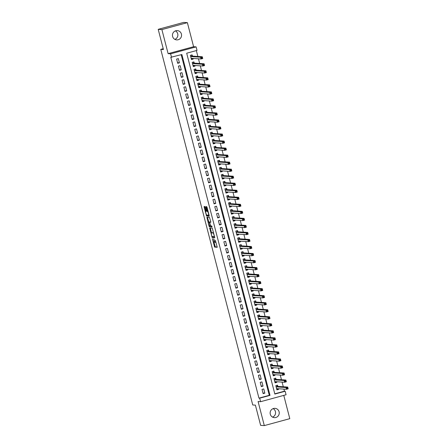 <?xml version="1.0" encoding="UTF-8"?>
<svg xmlns="http://www.w3.org/2000/svg" width="448" height="448" viewBox="0 0 448 448"><rect width="100%" height="100%" fill="white"/><g stroke="black" fill="none" stroke-linecap="round" stroke-linejoin="round"><path stroke-width="0.67" d="M212.374 238.594L214.62 247.1L217.235 247.274L215.337 240.201A2.285 0.442 -105.2 0 1 215.477 242.374A2.285 0.442 -105.2 0 1 215.449 242.374L215.23 242.362A2.285 0.442 -105.2 0 1 214.194 240.122L213.724 238.683L213.993 240.111A2.285 0.442 -105.2 0 1 214.127 242.284A2.285 0.442 -105.2 0 1 214.099 242.284L213.881 242.273A2.285 0.442 -105.2 0 1 212.85 240.033L212.374 238.594M175.437 30.884A4.654 4.558 -86.2 0 1 174.871 39.374M172.592 36.45A4.654 4.558 93.8 0 0 176.691 39.894A4.654 4.558 93.8 0 0 181.406 34.048A4.654 4.558 93.8 0 0 177.307 30.604A4.654 4.558 93.8 0 0 172.592 36.45M273.129 408.626A4.654 4.558 -86.2 0 1 272.563 417.116M270.284 414.193A4.654 4.558 93.8 0 0 274.383 417.637A4.654 4.558 93.8 0 0 279.098 411.796A4.654 4.558 93.8 0 0 274.999 408.346A4.654 4.558 93.8 0 0 270.284 414.193M205.173 207.25L204.854 206.55L204.109 206.506L204.154 207.183L206.584 216.026L209.188 216.199L209.154 215.516L207.049 207.374L206.724 206.679L205.834 206.618L206.78 210.784L207.099 211.484L207.542 211.512A1.91 0.37 -105.2 0 1 208.387 213.321A1.91 0.37 -105.2 0 1 208.516 215.197A1.91 0.37 -105.2 0 1 208.494 215.202L206.78 215.085A1.91 0.37 -105.2 0 1 205.929 213.276A1.91 0.37 -105.2 0 1 205.8 211.4A1.91 0.37 -105.2 0 1 205.822 211.394L206.119 211.417L206.074 210.734L205.173 207.25M171.534 57.333L170.626 53.822L196.112 46.883L197.019 50.394L186.687 53.211L274.837 394.055L285.169 391.244L286.076 394.755L260.59 401.699L259.683 398.182L270.015 395.371L181.866 54.522L170.794 57.288L258.944 398.132L259.683 398.182M260.59 401.699L258.087 401.531L264.309 425.6L260.624 425.354L255.399 405.149L252.745 404.975L160.776 49.37L163.43 49.543L158.206 29.338L161.896 29.585L168.118 53.654L170.626 53.822M209.67 227.959L212.128 237.479L214.738 237.653L212.274 228.133L209.67 227.959M209.714 225.826L209.031 226.05L206.886 217.23L209.502 217.403L210.722 221.586L210.767 222.264L209.692 222.197L210.33 225.187L210.655 225.887L211.758 225.96L212.01 226.923M212.005 226.929L209.356 226.75L209.031 226.05M158.206 29.338L183.691 22.4L187.376 22.646L161.896 29.585M264.309 425.6L289.794 418.662L283.774 395.382M193.032 58.447L193.194 59.086L191.481 58.974M192.422 56.101L192.108 54.869L190.383 55.339L191.475 59.556L193.194 59.086M194.846 65.475L195.014 66.114L193.301 66.002M194.242 63.129L193.922 61.897L192.203 62.367L193.29 66.584L195.014 66.114M196.666 72.503L196.829 73.142L195.115 73.03M196.056 70.157L195.742 68.925L194.018 69.395L195.11 73.612L196.829 73.142M198.486 79.531L198.649 80.17L196.935 80.058M197.876 77.185L197.557 75.953L195.838 76.423L196.924 80.64L198.649 80.17M200.301 86.559L200.463 87.198L198.75 87.08M199.696 84.207L199.377 82.981L197.652 83.451L198.744 87.668L200.463 87.198M202.121 93.587L202.283 94.226L200.57 94.108M201.51 91.235L201.191 90.009L199.472 90.479L200.564 94.696L202.283 94.226M203.935 100.615L204.103 101.254L202.384 101.136M203.33 98.263L203.011 97.037L201.286 97.507L202.378 101.718L204.103 101.254M205.755 107.643L205.918 108.282L204.204 108.164M205.145 105.291L204.826 104.065L203.106 104.53L204.198 108.746L205.918 108.282M207.57 114.671L207.738 115.31L206.018 115.192M206.965 112.319L206.646 111.093L204.926 111.558L206.013 115.774L207.738 115.31M209.39 121.699L209.552 122.338L207.838 122.22M208.779 119.347L208.466 118.121L206.741 118.586L207.833 122.802L209.552 122.338M211.204 128.727L211.372 129.366L209.658 129.248M210.599 126.375L210.28 125.149L208.561 125.614L209.647 129.83L211.372 129.366M213.024 135.755L213.186 136.394L211.473 136.276M212.414 133.403L212.1 132.177L210.375 132.642L211.467 136.858L213.186 136.394M214.844 142.783L215.006 143.422L213.293 143.304M214.234 140.431L213.914 139.205L212.195 139.67L213.282 143.886L215.006 143.422M216.658 149.811L216.821 150.444L215.107 150.332M216.054 147.459L215.734 146.233L214.01 146.698L215.102 150.914L216.821 150.444M218.478 156.839L218.641 157.472L216.927 157.36M217.868 154.487L217.549 153.255L215.83 153.726L216.922 157.942L218.641 157.472M220.293 163.867L220.461 164.5L218.742 164.388M219.688 161.515L219.369 160.283L217.644 160.754L218.736 164.97L220.461 164.5M222.113 170.895L222.275 171.528L220.562 171.416M221.502 168.543L221.183 167.311L219.464 167.782L220.556 171.998L222.275 171.528M223.927 177.923L224.095 178.556L222.376 178.444M223.322 175.571L223.003 174.339L221.284 174.81L222.37 179.026L224.095 178.556M225.747 184.951L225.91 185.584L224.196 185.472M225.137 182.599L224.823 181.367L223.098 181.838L224.19 186.054L225.91 185.584M227.562 191.979L227.73 192.612L226.016 192.5M226.957 189.627L226.638 188.395L224.918 188.866L226.005 193.082L227.73 192.612M229.382 199.007L229.544 199.64L227.83 199.528M228.771 196.655L228.458 195.423L226.733 195.894L227.825 200.11L229.544 199.64M231.202 206.035L231.364 206.668L229.65 206.556M230.591 203.683L230.272 202.451L228.553 202.922L229.639 207.138L231.364 206.668M233.016 213.063L233.178 213.696L231.465 213.584M232.411 210.711L232.092 209.479L230.367 209.95L231.459 214.166L233.178 213.696M234.836 220.086L234.998 220.724L233.285 220.612M234.226 217.739L233.906 216.507L232.187 216.978L233.279 221.194L234.998 220.724M236.65 227.114L236.818 227.752L235.099 227.64M236.046 224.767L235.726 223.535L234.002 224.006L235.094 228.222L236.818 227.752M238.47 234.142L238.633 234.78L236.919 234.668M237.86 231.795L237.541 230.563L235.822 231.034L236.914 235.25L238.633 234.78M240.285 241.17L240.453 241.808L238.734 241.696M239.68 238.823L239.361 237.591L237.636 238.062L238.728 242.278L240.453 241.808M242.105 248.198L242.267 248.836L240.554 248.724M241.494 245.851L241.181 244.619L239.456 245.09L240.548 249.306L242.267 248.836M243.919 255.226L244.087 255.864L242.374 255.752M243.314 252.879L242.995 251.647L241.276 252.118L242.362 256.334L244.087 255.864M245.739 262.254L245.902 262.892L244.188 262.78M245.129 259.907L244.815 258.675L243.09 259.146L244.182 263.362L245.902 262.892M247.559 269.282L247.722 269.92L246.008 269.802M246.949 266.93L246.63 265.703L244.91 266.174L245.997 270.39L247.722 269.92M249.374 276.31L249.536 276.948L247.822 276.83M248.769 273.958L248.45 272.731L246.725 273.202L247.817 277.418L249.536 276.948M251.194 283.338L251.356 283.976L249.642 283.858M250.583 280.986L250.264 279.759L248.545 280.23L249.637 284.441L251.356 283.976M253.008 290.366L253.176 291.004L251.457 290.886M252.403 288.014L252.084 286.787L250.359 287.252L251.451 291.469L253.176 291.004M254.828 297.394L254.99 298.032L253.277 297.914M254.218 295.042L253.898 293.815L252.179 294.28L253.271 298.497L254.99 298.032M256.642 304.422L256.81 305.06L255.091 304.942M256.038 302.07L255.718 300.843L253.994 301.308L255.086 305.525L256.81 305.06M258.462 311.45L258.625 312.088L256.911 311.97M257.852 309.098L257.538 307.871L255.814 308.336L256.906 312.553L258.625 312.088M260.277 318.478L260.445 319.116L258.731 318.998M259.672 316.126L259.353 314.899L257.634 315.364L258.72 319.581L260.445 319.116M262.097 325.506L262.259 326.144L260.546 326.026M261.486 323.154L261.173 321.927L259.448 322.392L260.54 326.609L262.259 326.144M263.917 332.534L264.079 333.166L262.366 333.054M263.306 330.182L262.987 328.955L261.268 329.42L262.354 333.637L264.079 333.166M265.731 339.562L265.894 340.194L264.18 340.082M265.126 337.21L264.807 335.978L263.082 336.448L264.174 340.665L265.894 340.194M267.551 346.59L267.714 347.222L266 347.11M266.941 344.238L266.622 343.006L264.902 343.476L265.994 347.693L267.714 347.222M269.366 353.618L269.534 354.25L267.814 354.138M268.761 351.266L268.442 350.034L266.717 350.504L267.809 354.721L269.534 354.25M271.186 360.646L271.348 361.278L269.634 361.166M270.575 358.294L270.256 357.062L268.537 357.532L269.629 361.749L271.348 361.278M273 367.674L273.168 368.306L271.449 368.194M272.395 365.322L272.076 364.09L270.351 364.56L271.443 368.777L273.168 368.306M274.82 374.702L274.982 375.334L273.269 375.222M274.21 372.35L273.896 371.118L272.171 371.588L273.263 375.805L274.982 375.334M276.634 381.73L276.802 382.362L275.089 382.25M276.03 379.378L275.71 378.146L273.991 378.616L275.078 382.833L276.802 382.362M262.03 389.396L263.122 393.613L264.846 393.142L263.754 388.926L262.03 389.396M260.215 382.368L261.307 386.585L263.026 386.114L261.934 381.898L260.215 382.368M258.395 375.34L259.487 379.557L261.206 379.086L260.12 374.87L258.395 375.34M256.581 368.312L257.667 372.529L259.392 372.058L258.3 367.842L256.581 368.312M254.761 361.284L255.853 365.501L257.572 365.03L256.486 360.814L254.761 361.284M252.946 354.256L254.033 358.473L255.758 358.002L254.666 353.786L252.946 354.256M251.126 347.228L252.218 351.445L253.938 350.974L252.846 346.758L251.126 347.228M249.306 340.2L250.398 344.417L252.123 343.946L251.031 339.73L249.306 340.2M247.492 333.172L248.584 337.389L250.303 336.918L249.211 332.702L247.492 333.172M245.672 326.144L246.764 330.361L248.489 329.89L247.397 325.674L245.672 326.144M243.858 319.116L244.95 323.333L246.669 322.862L245.577 318.646L243.858 319.116M242.038 312.088L243.13 316.305L244.849 315.834L243.762 311.618L242.038 312.088M240.223 305.06L241.31 309.277L243.034 308.806L241.942 304.59L240.223 305.06M238.403 298.032L239.495 302.249L241.214 301.784L240.128 297.567L238.403 298.032M236.589 291.004L237.675 295.221L239.4 294.756L238.308 290.539L236.589 291.004M234.769 283.976L235.861 288.193L237.58 287.728L236.488 283.511L234.769 283.976M232.949 276.948L234.041 281.165L235.766 280.7L234.674 276.483L232.949 276.948M231.134 269.92L232.226 274.137L233.946 273.672L232.854 269.455L231.134 269.92M229.314 262.892L230.406 267.109L232.131 266.644L231.039 262.427L229.314 262.892M227.5 255.864L228.592 260.081L230.311 259.616L229.219 255.399L227.5 255.864M225.68 248.842L226.772 253.058L228.491 252.588L227.405 248.371L225.68 248.842M223.866 241.814L224.952 246.03L226.677 245.56L225.585 241.343L223.866 241.814M222.046 234.786L223.138 239.002L224.857 238.532L223.77 234.315L222.046 234.786M220.231 227.758L221.318 231.974L223.042 231.504L221.95 227.287L220.231 227.758M218.411 220.73L219.503 224.946L221.222 224.476L220.13 220.259L218.411 220.73M216.591 213.702L217.683 217.918L219.408 217.448L218.316 213.231L216.591 213.702M214.777 206.674L215.869 210.89L217.588 210.42L216.496 206.203L214.777 206.674M212.957 199.646L214.049 203.862L215.774 203.392L214.682 199.175L212.957 199.646M211.142 192.618L212.234 196.834L213.954 196.364L212.862 192.147L211.142 192.618M209.322 185.59L210.414 189.806L212.134 189.336L211.047 185.119L209.322 185.59M207.508 178.562L208.594 182.778L210.319 182.308L209.227 178.091L207.508 178.562M205.688 171.534L206.78 175.75L208.499 175.28L207.413 171.063L205.688 171.534M203.874 164.506L204.96 168.722L206.685 168.252L205.593 164.035L203.874 164.506M202.054 157.478L203.146 161.694L204.865 161.224L203.773 157.007L202.054 157.478M200.234 150.45L201.326 154.666L203.05 154.196L201.958 149.979L200.234 150.45M198.419 143.422L199.511 147.638L201.23 147.168L200.138 142.951L198.419 143.422M196.599 136.394L197.691 140.61L199.416 140.14L198.324 135.923L196.599 136.394M194.785 129.366L195.877 133.582L197.596 133.112L196.504 128.895L194.785 129.366M192.965 122.338L194.057 126.554L195.776 126.084L194.69 121.873L192.965 122.338M191.15 115.31L192.237 119.526L193.962 119.062L192.87 114.845L191.15 115.31M189.33 108.282L190.422 112.498L192.142 112.034L191.055 107.817L189.33 108.282M187.516 101.254L188.602 105.47L190.327 105.006L189.235 100.789L187.516 101.254M185.696 94.226L186.788 98.442L188.507 97.978L187.415 93.761L185.696 94.226M183.876 87.198L184.968 91.414L186.693 90.95L185.601 86.733L183.876 87.198M182.062 80.17L183.154 84.386L184.873 83.922L183.781 79.705L182.062 80.17M180.242 73.147L181.334 77.358L183.058 76.894L181.966 72.677L180.242 73.147M178.427 66.119L179.519 70.336L181.238 69.866L180.146 65.649L178.427 66.119M258.944 398.132L269.276 395.321L181.188 54.706M179.418 62.838L178.332 58.621L176.607 59.091L177.699 63.308L179.418 62.838L177.548 62.714M274.775 393.826L284.43 391.194L283.892 389.116M283.287 386.764L282.078 382.088M281.467 379.736L280.258 375.06M279.647 372.708L278.438 368.032M277.833 365.68L276.623 361.004M276.013 358.658L274.803 353.976M274.198 351.63L272.989 346.948M272.378 344.602L271.169 339.92M270.564 337.574L269.354 332.892M268.744 330.546L267.534 325.864M266.93 323.518L265.72 318.836M265.11 316.49L263.9 311.814M263.29 309.462L262.08 304.786M261.475 302.434L260.266 297.758M259.655 295.406L258.446 290.73M257.841 288.378L256.631 283.702M256.021 281.35L254.811 276.674M254.206 274.322L252.997 269.646M252.386 267.294L251.177 262.618M250.572 260.266L249.362 255.59M248.752 253.238L247.542 248.562M246.938 246.21L245.722 241.534M245.118 239.182L243.908 234.506M243.298 232.154L242.088 227.478M241.483 225.126L240.274 220.45M239.663 218.098L238.454 213.422M237.849 211.07L236.639 206.394M236.029 204.042L234.819 199.366M234.214 197.014L233.005 192.338M232.394 189.986L231.185 185.31M230.58 182.958L229.37 178.282M228.76 175.935L227.55 171.254M226.94 168.907L225.73 164.226M225.126 161.879L223.916 157.198M223.306 154.851L222.096 150.17M221.491 147.823L220.282 143.142M219.671 140.795L218.462 136.114M217.857 133.767L216.647 129.091M216.037 126.739L214.827 122.063M214.222 119.711L213.013 115.035M212.402 112.683L211.193 108.007M210.582 105.655L209.373 100.979M208.768 98.627L207.558 93.951M206.948 91.599L205.738 86.923M205.134 84.571L203.924 79.895M203.314 77.543L202.104 72.867M201.499 70.515L200.29 65.839M199.679 63.487L198.47 58.811M197.865 56.459L196.342 50.579M277.844 386.406L277.53 385.174L275.806 385.644L276.898 389.861L278.617 389.39L278.454 388.758M163.212 48.703L160.776 49.37M168.118 53.654L193.603 46.715L187.376 22.646M193.603 46.715L196.112 46.883M284.43 391.194L285.169 391.244M269.276 395.321L270.015 395.371M278.617 389.39L276.903 389.278M264.846 393.142L262.97 393.019M263.026 386.114L261.15 385.991M261.206 379.086L259.336 378.963M259.392 372.058L257.516 371.935M257.572 365.03L255.696 364.907M255.758 358.002L253.882 357.879M253.938 350.974L252.062 350.851M252.123 343.946L250.247 343.823M250.303 336.918L248.427 336.795M248.489 329.89L246.613 329.767M246.669 322.862L244.793 322.739M244.849 315.834L242.978 315.711M243.034 308.806L241.158 308.683M241.214 301.784L239.338 301.655M239.4 294.756L237.524 294.627M237.58 287.728L235.704 287.599M235.766 280.7L233.89 280.571M233.946 273.672L232.07 273.543M232.131 266.644L230.255 266.515M230.311 259.616L228.435 259.487M228.491 252.588L226.621 252.465M226.677 245.56L224.801 245.437M224.857 238.532L222.981 238.409M223.042 231.504L221.166 231.381M221.222 224.476L219.346 224.353M219.408 217.448L217.532 217.325M217.588 210.42L215.712 210.297M215.774 203.392L213.898 203.269M213.954 196.364L212.078 196.241M212.134 189.336L210.263 189.213M210.319 182.308L208.443 182.185M208.499 175.28L206.623 175.157M206.685 168.252L204.809 168.129M204.865 161.224L202.989 161.101M203.05 154.196L201.174 154.073M201.23 147.168L199.354 147.045M199.416 140.14L197.54 140.017M197.596 133.112L195.72 132.989M195.776 126.084L193.906 125.961M193.962 119.062L192.086 118.933M192.142 112.034L190.266 111.905M190.327 105.006L188.451 104.877M188.507 97.978L186.631 97.849M186.693 90.95L184.817 90.821M184.873 83.922L182.997 83.793M183.058 76.894L181.182 76.765M181.238 69.866L179.362 69.742M214.155 242.273L214.788 242.099A2.285 0.442 -105.2 0 0 214.816 242.094A2.285 0.442 -105.2 0 0 214.9 242.01M213.965 242.278L215.309 246.91L217.274 247.044M212.486 236.55L212.817 237.289L214.782 237.418M210.308 227.998L211.523 232.831M211.814 236.034L212.038 236.522L214.334 236.673L214.043 235.2A2.285 0.442 -105.2 0 0 213.013 232.96L211.45 232.854A2.285 0.442 -105.2 0 0 211.417 232.859A2.285 0.442 -105.2 0 0 211.557 235.032L211.814 236.034M212.078 232.686A2.285 0.442 -105.2 0 1 212.106 232.669A2.285 0.442 -105.2 0 1 212.134 232.669L213.618 232.764M208.746 222.079L207.614 217.722L206.926 217.913M207.536 217.274L207.614 217.722M210.806 222.034L210.375 222.012M212.033 226.694L209.356 226.75M208.606 222.124A1.91 0.37 -105.2 0 0 208.578 222.124A1.91 0.37 -105.2 0 0 208.712 224.006A1.91 0.37 -105.2 0 0 209.558 225.814L210.174 225.854L210.129 225.176L209.21 222.163L208.606 222.124L209.294 221.934A1.91 0.37 -105.2 0 0 209.266 221.939A1.91 0.37 -105.2 0 0 209.244 221.95M210.017 222.107L209.21 222.163M209.294 221.934L209.899 221.978M209.72 225.865L210.045 226.565M206.483 206.662L207.469 210.594L208.068 211.31M206.937 215.096L207.273 215.835L209.238 215.964M204.764 206.545L205.968 211.355M276.758 389.318L278.001 388.724M275.85 385.806L276.511 385.454M276.578 388.629L286.446 389.284L285.992 387.531L287.711 387.061L277.726 386.394L277.015 385.487M287.526 387.738L287.711 387.061L288.17 388.819L286.446 389.284L287.706 388.444L287.526 387.738L286.838 387.929L287.017 388.629M286.838 387.929L285.992 387.531L276.125 386.876M287.706 388.444L288.17 388.819M274.938 382.29L276.181 381.696M274.03 378.778L274.691 378.426M274.764 381.601L284.631 382.256L284.172 380.503L285.897 380.033L275.912 379.366L275.195 378.459M285.706 380.71L285.897 380.033L286.35 381.791L284.631 382.256L285.891 381.416L285.706 380.71L285.018 380.901L285.202 381.601M285.018 380.901L284.172 380.503L274.305 379.848M285.891 381.416L286.35 381.791M273.123 375.262L274.361 374.668M272.21 371.75L272.871 371.398M272.944 374.573L282.811 375.228L282.358 373.475L284.077 373.005L274.092 372.344L273.381 371.431M283.892 373.688L284.077 373.005L284.536 374.763L282.811 375.228L284.071 374.388L283.892 373.688L283.203 373.873L283.382 374.573M283.203 373.873L282.358 373.475L272.49 372.82M284.071 374.388L284.536 374.763M271.303 368.234L272.546 367.64M270.396 364.722L271.057 364.37M271.124 367.545L280.991 368.206L280.538 366.447L282.262 365.977L272.278 365.316L271.561 364.403M282.072 366.66L282.262 365.977L282.716 367.735L280.991 368.206L282.257 367.36L282.072 366.66L281.383 366.845L281.568 367.55M281.383 366.845L280.538 366.447L270.67 365.792M282.257 367.36L282.716 367.735M269.489 361.206L270.726 360.612M268.576 357.694L269.237 357.342M269.31 360.517L279.177 361.178L278.723 359.419L280.442 358.949L270.458 358.288L269.746 357.375M280.258 359.632L280.442 358.949L280.896 360.707L279.177 361.178L280.437 360.332L280.258 359.632L279.569 359.817L279.748 360.522M279.569 359.817L278.723 359.419L268.856 358.764M280.437 360.332L280.896 360.707M267.669 354.178L268.912 353.584M266.762 350.666L267.422 350.314M267.49 353.489L277.357 354.15L276.903 352.391L278.628 351.921L268.643 351.26L267.926 350.347M278.438 352.604L278.628 351.921L279.082 353.679L277.357 354.15L278.622 353.304L278.438 352.604L277.749 352.789L277.934 353.494M277.749 352.789L276.903 352.391L267.036 351.736M278.622 353.304L279.082 353.679M265.849 347.15L267.092 346.556M264.942 343.638L265.602 343.286M265.675 346.466L275.542 347.122L275.089 345.363L276.808 344.893L266.823 344.232L266.112 343.319M276.623 345.576L276.808 344.893L277.262 346.651L275.542 347.122L276.802 346.276L276.623 345.576L275.934 345.761L276.114 346.466M275.934 345.761L275.089 345.363L265.222 344.708M276.802 346.276L277.262 346.651M264.034 340.122L265.278 339.528M263.127 336.61L263.788 336.258M263.855 339.438L273.722 340.094L273.269 338.335L274.994 337.865L265.003 337.204L264.292 336.291M274.803 338.548L274.994 337.865L275.447 339.623L273.722 340.094L274.982 339.248L274.803 338.548L274.114 338.733L274.294 339.438M274.114 338.733L273.269 338.335L263.402 337.68M274.982 339.248L275.447 339.623M262.214 333.094L263.458 332.5M261.307 329.582L261.968 329.23M262.041 332.41L271.908 333.066L271.454 331.307L273.174 330.837L263.189 330.176L262.472 329.263M272.983 331.52L273.174 330.837L273.627 332.595L271.908 333.066L273.168 332.22L272.983 331.52L272.294 331.705L272.479 332.41M272.294 331.705L271.454 331.307L261.587 330.652M273.168 332.22L273.627 332.595M260.4 326.066L261.643 325.472M259.493 322.554L260.154 322.202M260.221 325.382L270.088 326.038L269.634 324.279L271.359 323.809L261.369 323.148L260.658 322.235M271.169 324.492L271.359 323.809L271.813 325.567L270.088 326.038L271.348 325.192L271.169 324.492L270.48 324.677L270.659 325.382M270.48 324.677L269.634 324.279L259.767 323.624M271.348 325.192L271.813 325.567M258.58 319.038L259.823 318.45M257.673 315.526L258.334 315.174M258.406 318.354L268.274 319.01L267.814 317.251L269.539 316.781L259.554 316.12L258.838 315.207M269.349 317.464L269.539 316.781L269.993 318.539L268.274 319.01L269.534 318.164L269.349 317.464L268.66 317.649L268.845 318.354M268.66 317.649L267.814 317.251L257.947 316.596M269.534 318.164L269.993 318.539M256.766 312.01L258.003 311.422M255.853 308.498L256.514 308.146M256.586 311.326L266.454 311.982L266 310.223L267.719 309.753L257.734 309.092L257.023 308.179M267.534 310.436L267.719 309.753L268.178 311.511L266.454 311.982L267.714 311.136L267.534 310.436L266.846 310.621L267.025 311.326M266.846 310.621L266 310.223L256.133 309.568M267.714 311.136L268.178 311.511M254.946 304.982L256.189 304.394M254.038 301.47L254.699 301.118M254.766 304.298L264.634 304.954L264.18 303.195L265.905 302.725L255.92 302.064L255.203 301.151M265.714 303.408L265.905 302.725L266.358 304.483L264.634 304.954L265.899 304.108L265.714 303.408L265.026 303.593L265.21 304.298M265.026 303.593L264.18 303.195L254.313 302.54M265.899 304.108L266.358 304.483M253.131 297.954L254.369 297.366M252.218 294.442L252.879 294.09M252.952 297.27L262.819 297.926L262.366 296.167L264.085 295.697L254.1 295.036L253.389 294.123M263.9 296.38L264.085 295.697L264.538 297.455L262.819 297.926L264.079 297.08L263.9 296.38L263.211 296.565L263.39 297.27M263.211 296.565L262.366 296.167L252.498 295.512M264.079 297.08L264.538 297.455M251.311 290.931L252.554 290.338M250.404 287.414L251.065 287.062M251.132 290.242L260.999 290.898L260.546 289.139L262.27 288.669L252.286 288.008L251.569 287.095M262.08 289.352L262.27 288.669L262.724 290.427L260.999 290.898L262.265 290.052L262.08 289.352L261.391 289.537L261.576 290.242M261.391 289.537L260.546 289.139L250.678 288.484M262.265 290.052L262.724 290.427M249.491 283.903L250.734 283.31M248.584 280.386L249.245 280.034M249.318 283.214L259.185 283.87L258.731 282.111L260.45 281.641L250.466 280.98L249.754 280.067M260.266 282.324L260.45 281.641L260.904 283.399L259.185 283.87L260.445 283.03L260.266 282.324L259.577 282.514L259.756 283.214M259.577 282.514L258.731 282.111L248.864 281.456M260.445 283.03L260.904 283.399M247.677 276.875L248.92 276.282M246.77 273.358L247.43 273.006M247.498 276.186L257.365 276.842L256.911 275.083L258.636 274.618L248.646 273.952L247.934 273.039M258.446 275.296L258.636 274.618L259.09 276.371L257.365 276.842L258.625 276.002L258.446 275.296L257.757 275.486L257.936 276.186M257.757 275.486L256.911 275.083L247.044 274.428M258.625 276.002L259.09 276.371M245.857 269.847L247.1 269.254M244.95 266.33L245.61 265.978M245.683 269.158L255.55 269.814L255.097 268.055L256.816 267.59L246.831 266.924L246.114 266.011M256.626 268.268L256.816 267.59L257.27 269.343L255.55 269.814L256.81 268.974L256.626 268.268L255.937 268.458L256.122 269.158M255.937 268.458L255.097 268.055L245.23 267.4M256.81 268.974L257.27 269.343M244.042 262.819L245.286 262.226M243.135 259.302L243.796 258.95M243.863 262.13L253.73 262.786L253.277 261.027L255.002 260.562L245.011 259.896L244.3 258.983M254.811 261.24L255.002 260.562L255.455 262.315L253.73 262.786L254.99 261.946L254.811 261.24L254.122 261.43L254.302 262.13M254.122 261.43L253.277 261.027L243.41 260.372M254.99 261.946L255.455 262.315M242.222 255.791L243.466 255.198M241.315 252.274L241.976 251.927M242.049 255.102L251.916 255.758L251.457 253.999L253.182 253.534L243.197 252.868L242.48 251.961M252.991 254.212L253.182 253.534L253.635 255.287L251.916 255.758L253.176 254.918L252.991 254.212L252.302 254.402L252.487 255.102M252.302 254.402L251.457 253.999L241.59 253.344M253.176 254.918L253.635 255.287M240.408 248.763L241.646 248.17M239.495 245.246L240.156 244.899M240.229 248.074L250.096 248.73L249.642 246.971L251.362 246.506L241.377 245.84L240.666 244.933M251.177 247.184L251.362 246.506L251.821 248.259L250.096 248.73L251.356 247.89L251.177 247.184L250.488 247.374L250.667 248.074M250.488 247.374L249.642 246.971L239.775 246.316M251.356 247.89L251.821 248.259M238.588 241.735L239.831 241.142M237.681 238.218L238.342 237.871M238.409 241.046L248.282 241.702L247.822 239.943L249.547 239.478L239.562 238.812L238.846 237.905M249.357 240.156L249.547 239.478L250.001 241.231L248.282 241.702L249.542 240.862L249.357 240.156L248.668 240.346L248.853 241.046M248.668 240.346L247.822 239.943L237.955 239.288M249.542 240.862L250.001 241.231M236.774 234.707L238.011 234.114M235.861 231.19L236.522 230.843M236.594 234.018L246.462 234.674L246.008 232.915L247.727 232.45L237.742 231.784L237.031 230.877M247.542 233.128L247.727 232.45L248.181 234.209L246.462 234.674L247.722 233.834L247.542 233.128L246.854 233.318L247.033 234.018M246.854 233.318L246.008 232.915L236.141 232.26M247.722 233.834L248.181 234.209M234.954 227.679L236.197 227.086M234.046 224.162L234.707 223.815M234.774 226.99L244.642 227.646L244.188 225.893L245.913 225.422L235.928 224.756L235.211 223.849M245.722 226.1L245.913 225.422L246.366 227.181L244.642 227.646L245.907 226.806L245.722 226.1L245.034 226.29L245.218 226.99M245.034 226.29L244.188 225.893L234.321 225.232M245.907 226.806L246.366 227.181M233.139 220.651L234.377 220.058M232.226 217.134L232.887 216.787M232.96 219.962L242.827 220.618L242.374 218.865L244.093 218.394L234.108 217.728L233.397 216.821M243.908 219.072L244.093 218.394L244.546 220.153L242.827 220.618L244.087 219.778L243.908 219.072L243.219 219.262L243.398 219.962M243.219 219.262L242.374 218.865L232.506 218.204M244.087 219.778L244.546 220.153M231.319 213.623L232.562 213.03M230.412 210.106L231.073 209.759M231.14 212.934L241.007 213.59L240.554 211.837L242.278 211.366L232.288 210.7L231.577 209.793M242.088 212.044L242.278 211.366L242.732 213.125L241.007 213.59L242.267 212.75L242.088 212.044L241.399 212.234L241.578 212.934M241.399 212.234L240.554 211.837L230.686 211.182M242.267 212.75L242.732 213.125M229.499 206.595L230.742 206.002M228.592 203.084L229.253 202.731M229.326 205.906L239.193 206.562L238.739 204.809L240.458 204.338L230.474 203.672L229.757 202.765M240.268 205.016L240.458 204.338L240.912 206.097L239.193 206.562L240.453 205.722L240.268 205.016L239.579 205.206L239.764 205.906M239.579 205.206L238.739 204.809L228.872 204.154M240.453 205.722L240.912 206.097M227.685 199.567L228.928 198.974M226.778 196.056L227.438 195.703M227.506 198.878L237.373 199.534L236.919 197.781L238.644 197.31L228.654 196.644L227.942 195.737M238.454 197.988L238.644 197.31L239.098 199.069L237.373 199.534L238.633 198.694L238.454 197.988L237.765 198.178L237.944 198.878M237.765 198.178L236.919 197.781L227.052 197.126M238.633 198.694L239.098 199.069M225.865 192.539L227.108 191.946M224.958 189.028L225.618 188.675M225.691 191.85L235.558 192.506L235.099 190.753L236.824 190.282L226.839 189.622L226.122 188.709M236.634 190.966L236.824 190.282L237.278 192.041L235.558 192.506L236.818 191.666L236.634 190.966L235.945 191.15L236.13 191.856M235.945 191.15L235.099 190.753L225.232 190.098M236.818 191.666L237.278 192.041M224.05 185.511L225.288 184.918M223.138 182L223.798 181.647M223.871 184.822L233.738 185.483L233.285 183.725L235.004 183.254L225.019 182.594L224.308 181.681M234.819 183.938L235.004 183.254L235.463 185.013L233.738 185.483L234.998 184.638L234.819 183.938L234.13 184.122L234.31 184.828M234.13 184.122L233.285 183.725L223.418 183.07M234.998 184.638L235.463 185.013M222.23 178.483L223.474 177.89M221.323 174.972L221.984 174.619M222.051 177.794L231.924 178.455L231.465 176.697L233.19 176.226L223.205 175.566L222.488 174.653M232.999 176.91L233.19 176.226L233.643 177.985L231.924 178.455L233.184 177.61L232.999 176.91L232.31 177.094L232.495 177.8M232.31 177.094L231.465 176.697L221.598 176.042M233.184 177.61L233.643 177.985M220.416 171.455L221.654 170.862M219.503 167.944L220.164 167.591M220.237 170.766L230.104 171.427L229.65 169.669L231.37 169.198L221.385 168.538L220.674 167.625M231.185 169.882L231.37 169.198L231.823 170.957L230.104 171.427L231.364 170.582L231.185 169.882L230.496 170.066L230.675 170.772M230.496 170.066L229.65 169.669L219.783 169.014M231.364 170.582L231.823 170.957M218.596 164.427L219.839 163.834M217.689 160.916L218.35 160.563M218.417 163.744L228.284 164.399L227.83 162.641L229.555 162.17L219.57 161.51L218.854 160.597M229.365 162.854L229.555 162.17L230.009 163.929L228.284 164.399L229.55 163.554L229.365 162.854L228.676 163.038L228.861 163.744M228.676 163.038L227.83 162.641L217.963 161.986M229.55 163.554L230.009 163.929M216.782 157.399L218.019 156.806M215.869 153.888L216.53 153.535M216.602 156.716L226.47 157.371L226.016 155.613L227.735 155.142L217.75 154.482L217.039 153.569M227.55 155.826L227.735 155.142L228.189 156.901L226.47 157.371L227.73 156.526L227.55 155.826L226.862 156.01L227.041 156.716M226.862 156.01L226.016 155.613L216.149 154.958M227.73 156.526L228.189 156.901M214.962 150.371L216.205 149.778M214.054 146.86L214.715 146.507M214.782 149.688L224.65 150.343L224.196 148.585L225.921 148.114L215.93 147.454L215.219 146.541M225.73 148.798L225.921 148.114L226.374 149.873L224.65 150.343L225.91 149.498L225.73 148.798L225.042 148.982L225.221 149.688M225.042 148.982L224.196 148.585L214.329 147.93M225.91 149.498L226.374 149.873M213.142 143.343L214.385 142.75M212.234 139.832L212.895 139.479M212.968 142.66L222.835 143.315L222.382 141.557L224.101 141.086L214.116 140.426L213.399 139.513M223.91 141.77L224.101 141.086L224.554 142.845L222.835 143.315L224.095 142.47L223.91 141.77L223.222 141.954L223.406 142.66M223.222 141.954L222.382 141.557L212.514 140.902M224.095 142.47L224.554 142.845M211.327 136.315L212.57 135.727M210.42 132.804L211.081 132.451M211.148 135.632L221.015 136.287L220.562 134.529L222.286 134.058L212.296 133.398L211.585 132.485M222.096 134.742L222.286 134.058L222.74 135.817L221.015 136.287L222.275 135.442L222.096 134.742L221.407 134.926L221.586 135.632M221.407 134.926L220.562 134.529L210.694 133.874M222.275 135.442L222.74 135.817M209.507 129.287L210.75 128.699M208.6 125.776L209.261 125.423M209.334 128.604L219.201 129.259L218.742 127.501L220.466 127.03L210.482 126.37L209.765 125.457M220.276 127.714L220.466 127.03L220.92 128.789L219.201 129.259L220.461 128.414L220.276 127.714L219.587 127.898L219.772 128.604M219.587 127.898L218.742 127.501L208.874 126.846M220.461 128.414L220.92 128.789M207.693 122.259L208.93 121.671M206.78 118.748L207.441 118.395M207.514 121.576L217.381 122.231L216.927 120.473L218.646 120.002L208.662 119.342L207.95 118.429M218.462 120.686L218.646 120.002L219.106 121.761L217.381 122.231L218.641 121.386L218.462 120.686L217.773 120.87L217.952 121.576M217.773 120.87L216.927 120.473L207.06 119.818M218.641 121.386L219.106 121.761M205.873 115.231L207.116 114.643M204.966 111.72L205.626 111.367M205.694 114.548L215.566 115.203L215.107 113.445L216.832 112.974L206.847 112.314L206.13 111.401M216.642 113.658L216.832 112.974L217.286 114.733L215.566 115.203L216.826 114.358L216.642 113.658L215.953 113.842L216.138 114.548M215.953 113.842L215.107 113.445L205.24 112.79M216.826 114.358L217.286 114.733M204.058 108.209L205.296 107.615M203.146 104.692L203.806 104.339M203.879 107.52L213.746 108.175L213.293 106.417L215.012 105.946L205.027 105.286L204.316 104.373M214.827 106.63L215.012 105.946L215.466 107.705L213.746 108.175L215.006 107.33L214.827 106.63L214.138 106.814L214.318 107.52M214.138 106.814L213.293 106.417L203.426 105.762M215.006 107.33L215.466 107.705M202.238 101.181L203.482 100.587M201.331 97.664L201.992 97.311M202.059 100.492L211.926 101.147L211.473 99.389L213.198 98.924L203.213 98.258L202.496 97.345M213.007 99.602L213.198 98.924L213.651 100.677L211.926 101.147L213.192 100.307L213.007 99.602L212.318 99.792L212.503 100.492M212.318 99.792L211.473 99.389L201.606 98.734M213.192 100.307L213.651 100.677M200.424 94.153L201.662 93.559M199.511 90.636L200.172 90.283M200.245 93.464L210.112 94.119L209.658 92.361L211.378 91.896L201.393 91.23L200.682 90.317M211.193 92.574L211.378 91.896L211.831 93.649L210.112 94.119L211.372 93.279L211.193 92.574L210.504 92.764L210.683 93.464M210.504 92.764L209.658 92.361L199.791 91.706M211.372 93.279L211.831 93.649M198.604 87.125L199.847 86.531M197.697 83.608L198.358 83.255M198.425 86.436L208.292 87.091L207.838 85.333L209.563 84.868L199.573 84.202L198.862 83.289M209.373 85.546L209.563 84.868L210.017 86.621L208.292 87.091L209.552 86.251L209.373 85.546L208.684 85.736L208.863 86.436M208.684 85.736L207.838 85.333L197.971 84.678M209.552 86.251L210.017 86.621M196.784 80.097L198.027 79.503M195.877 76.58L196.538 76.227M196.61 79.408L206.478 80.063L206.024 78.305L207.743 77.84L197.758 77.174L197.042 76.261M207.553 78.518L207.743 77.84L208.197 79.593L206.478 80.063L207.738 79.223L207.553 78.518L206.864 78.708L207.049 79.408M206.864 78.708L206.024 78.305L196.157 77.65M207.738 79.223L208.197 79.593M194.97 73.069L196.213 72.475M194.062 69.552L194.723 69.205M194.79 72.38L204.658 73.035L204.204 71.277L205.929 70.812L195.938 70.146L195.227 69.238M205.738 71.49L205.929 70.812L206.382 72.565L204.658 73.035L205.918 72.195L205.738 71.49L205.05 71.68L205.229 72.38M205.05 71.68L204.204 71.277L194.337 70.622M205.918 72.195L206.382 72.565M193.15 66.041L194.393 65.447M192.242 62.524L192.903 62.177M192.976 65.352L202.843 66.007L202.384 64.249L204.109 63.784L194.124 63.118L193.407 62.21M203.918 64.462L204.109 63.784L204.562 65.537L202.843 66.007L204.103 65.167L203.918 64.462L203.23 64.652L203.414 65.352M203.23 64.652L202.384 64.249L192.517 63.594M204.103 65.167L204.562 65.537M191.335 59.013L192.573 58.419M190.422 55.496L191.083 55.149M191.156 58.324L201.023 58.979L200.57 57.221L202.289 56.756L192.304 56.09L191.593 55.182M202.104 57.434L202.289 56.756L202.748 58.509L201.023 58.979L202.283 58.139L202.104 57.434L201.415 57.624L201.594 58.324M201.415 57.624L200.57 57.221L190.702 56.566M202.283 58.139L202.748 58.509M215.309 246.91L214.62 247.1M214.984 246.215L214.295 246.4M212.817 237.289L212.128 237.479M212.498 236.589L211.809 236.779M210.392 228.452L209.703 228.637M213.623 232.792L213.013 232.96M212.134 232.669L211.45 232.854M210.538 225.753L210.179 225.848L210.538 225.753M206.158 211.305L205.822 211.394M209.037 215.051L208.538 215.186M208.079 211.361L207.542 211.512M207.788 211.294L207.099 211.484M207.469 210.594L206.78 210.784M206.567 207.11L205.878 207.301M207.273 215.835L206.584 216.026M206.948 215.135L206.259 215.326M204.842 206.998L204.154 207.183M277.726 386.394L276.114 386.837M277.659 386.344L276.097 386.77M275.912 379.366L274.299 379.809M275.845 379.316L274.282 379.742M274.092 372.344L272.479 372.781M274.025 372.288L272.462 372.714M272.278 365.316L270.665 365.753M272.21 365.26L270.642 365.686M270.458 358.288L268.845 358.725M270.39 358.232L268.828 358.658M268.643 351.26L267.025 351.697M268.57 351.204L267.008 351.63M266.823 344.232L265.21 344.669M266.756 344.176L265.194 344.602M265.003 337.204L263.39 337.641M264.936 337.148L263.374 337.574M263.189 330.176L261.576 330.613M263.122 330.12L261.559 330.546M261.369 323.148L259.756 323.585M261.302 323.092L259.739 323.518M259.554 316.12L257.942 316.557M259.487 316.064L257.925 316.49M257.734 309.092L256.122 309.529M257.667 309.036L256.105 309.462M255.92 302.064L254.307 302.501M255.853 302.008L254.285 302.434M254.1 295.036L252.487 295.473M254.033 294.98L252.47 295.406M252.286 288.008L250.667 288.445M252.213 287.952L250.65 288.378M250.466 280.98L248.853 281.417M250.398 280.924L248.836 281.35M248.646 273.952L247.033 274.394M248.578 273.896L247.016 274.322M246.831 266.924L245.218 267.366M246.764 266.868L245.202 267.294M245.011 259.896L243.398 260.338M244.944 259.84L243.382 260.266M243.197 252.868L241.584 253.31M243.13 252.812L241.567 253.238M241.377 245.84L239.764 246.282M241.31 245.784L239.747 246.21M239.562 238.812L237.95 239.254M239.495 238.762L237.927 239.187M237.742 231.784L236.13 232.226M237.675 231.734L236.113 232.159M235.928 224.756L234.31 225.198M235.855 224.706L234.293 225.131M234.108 217.728L232.495 218.17M234.041 217.678L232.478 218.103M232.288 210.7L230.675 211.142M232.221 210.65L230.658 211.075M230.474 203.672L228.861 204.114M230.406 203.622L228.844 204.047M228.654 196.644L227.041 197.086M228.586 196.594L227.024 197.019M226.839 189.622L225.226 190.058M226.772 189.566L225.21 189.991M225.019 182.594L223.406 183.03M224.952 182.538L223.39 182.963M223.205 175.566L221.592 176.002M223.138 175.51L221.57 175.935M221.385 168.538L219.772 168.974M221.318 168.482L219.755 168.907M219.57 161.51L217.952 161.946M219.498 161.454L217.935 161.879M217.75 154.482L216.138 154.918M217.683 154.426L216.121 154.851M215.93 147.454L214.318 147.89M215.863 147.398L214.301 147.823M214.116 140.426L212.503 140.862M214.049 140.37L212.486 140.795M212.296 133.398L210.683 133.834M212.229 133.342L210.666 133.767M210.482 126.37L208.869 126.806M210.414 126.314L208.852 126.739M208.662 119.342L207.049 119.778M208.594 119.286L207.032 119.711M206.847 112.314L205.234 112.75M206.78 112.258L205.212 112.683M205.027 105.286L203.414 105.722M204.96 105.23L203.398 105.655M203.213 98.258L201.594 98.694M203.14 98.202L201.578 98.627M201.393 91.23L199.78 91.672M201.326 91.174L199.763 91.599M199.573 84.202L197.96 84.644M199.506 84.146L197.943 84.571M197.758 77.174L196.146 77.616M197.691 77.118L196.129 77.543M195.938 70.146L194.326 70.588M195.871 70.09L194.309 70.515M194.124 63.118L192.511 63.56M194.057 63.062L192.494 63.487M192.304 56.09L190.691 56.532M192.237 56.039L190.674 56.465M214.816 242.094L214.127 242.284M212.106 232.669L211.417 232.859M209.266 221.939L208.578 222.124M206.158 211.299L205.8 211.4M209.037 215.057L208.516 215.197"/></g></svg>
